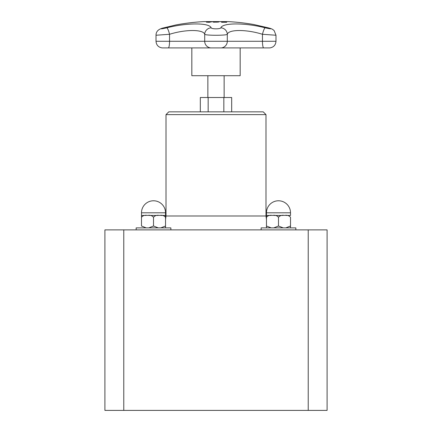 <?xml version="1.0" encoding="UTF-8"?>
<svg xmlns="http://www.w3.org/2000/svg" width="432" height="432" viewBox="0 0 432 432"><rect width="100%" height="100%" fill="white"/><g stroke="black" fill="none" stroke-linecap="round" stroke-linejoin="round"><path stroke-width="0.65" d="M231.682 111.845L231.682 97.513L200.318 97.513L200.318 111.845M207.862 97.513L207.862 75.708M240.165 47.914L240.165 75.708L191.835 75.708L191.835 47.914M215.957 21.724L218.889 21.989L213.786 22.199L212.992 21.989L213.802 21.794L215.957 21.724L213.916 21.978L214.456 22.145L217.409 22.145L217.966 21.978L215.946 21.773M216.783 21.784L218.889 22.043M213.916 22.037L217.966 22.037M212.992 22.043L215.087 21.789M223.555 22.189A222.183 87.982 -90 0 0 221.227 21.73A221.729 203.602 -90 0 1 222.043 21.73A222.183 87.982 90 0 1 224.37 22.189A221.27 203.18 -90 0 1 226.422 22.205A222.167 87.977 90 0 1 226.735 22.275A221.2 203.116 90 0 0 221.816 22.275A222.167 87.977 -90 0 0 221.503 22.205A221.27 203.18 -90 0 1 223.555 22.189L223.555 22.243A221.216 203.132 -90 0 0 221.729 22.253M221.562 21.789A221.67 203.548 -90 0 1 222.043 21.789A222.124 87.961 90 0 1 224.37 22.243A221.216 203.132 -90 0 1 226.422 22.259A222.113 87.955 90 0 1 226.481 22.275M211.302 21.735A221.729 203.904 90 0 1 212.117 21.74A222.172 87.269 90 0 0 209.504 22.27A221.2 203.418 -90 0 0 207.959 22.259L206.415 22.091L209.639 21.902A221.551 203.747 90 0 1 210.33 21.908A222.178 87.269 -90 0 1 211.302 21.735L211.302 21.789A221.67 203.855 90 0 1 211.804 21.794M207.274 22.081L208.31 22.243A221.216 203.434 90 0 1 208.985 22.248A222.124 87.248 -90 0 1 210.033 22.021L210.033 21.967A221.497 203.693 -90 0 0 209.477 21.962L207.274 22.081L208.31 22.189A221.27 203.488 90 0 1 208.985 22.189L208.985 22.248M206.518 22.226L208.24 21.983M208.888 21.967L209.639 21.962A221.497 203.693 90 0 1 210.33 21.962A222.124 87.248 -90 0 1 211.302 21.789M208.985 22.189A222.178 87.269 -90 0 1 210.033 21.967M163.134 27.994A6.664 3.37 74.4 0 1 163.161 27.983A6.664 3.37 74.4 0 1 163.366 27.94L176.229 24.867A222.183 222.183 0 0 1 204.001 21.6L227.999 21.6A222.183 222.183 0 0 1 253.778 24.511L268.175 27.815A6.664 2.754 -75 0 1 268.331 27.842A6.664 2.754 -75 0 1 268.493 27.902M268.175 27.815C272.414 29.165 271.42 29.165 265.189 27.815C244.987 22.637 222.545 22.664 220.828 27.815C220.52 29.165 211.469 29.16 211.172 27.815C209.423 22.637 186.878 22.669 166.811 27.815A6.664 1.22 76.1 0 1 169.544 34.285L156.011 35.24C156.011 31.536 158.393 29.117 163.161 27.983L176.375 24.84M211.172 27.815A6.664 6.426 152.8 0 0 204.703 34.285L204.703 41.272A6.664 6.615 90 0 0 210.713 47.909L221.287 47.909A0.556 0.551 90 0 1 221.238 47.914L263.606 47.914L221.287 47.909A6.664 6.615 -90 0 0 227.297 41.272L169.544 41.272L169.544 34.285C185.447 29.29 203.315 29.263 204.703 34.285C205.4 35.591 226.568 35.597 227.297 34.285C228.658 29.29 246.445 29.263 262.456 34.285L275.989 35.24L274.169 30.645C272.468 29.219 272.425 28.976 268.331 27.848L253.789 24.511M265.189 27.815A6.664 1.22 103.9 0 0 262.456 34.285L262.456 41.272L227.297 41.272L227.297 34.285A6.664 6.426 27.2 0 0 220.828 27.815M146.216 227.88L141.485 226.017L141.485 215.438L141.485 217.296L141.485 215.438L146.216 215.438M165.537 212.803A12.026 12.026 0 0 0 153.511 200.777A12.026 12.026 0 0 0 141.485 212.803L165.537 212.803L165.537 217.296L165.537 215.438L165.537 217.296L165.537 215.438L160.807 215.438M271.193 227.88L266.463 226.017L266.463 227.88L266.463 215.438L266.463 219.58L265.993 215.989L166.007 215.989L165.537 219.58L165.537 217.296C164.047 215.525 162.043 214.904 159.521 215.438C157.005 214.904 155.002 215.525 153.511 217.296L153.511 226.017L153.511 217.296C152.021 215.525 150.017 214.904 147.501 215.438C144.979 214.904 142.976 215.525 141.485 217.296L141.485 226.017M123.779 229.878L104.911 229.878L104.911 410.4L123.779 410.4L123.779 229.878L327.089 229.878L327.089 410.4L308.221 410.4L308.221 229.878M290.515 217.296L290.515 227.88L290.515 217.296C289.024 215.525 287.021 214.904 284.499 215.438C281.983 214.904 279.979 215.525 278.489 217.296L278.489 226.017L278.489 217.296C276.998 215.525 274.995 214.904 272.479 215.438C269.957 214.904 267.953 215.525 266.463 217.296L266.463 215.438L271.193 215.438M123.779 410.4L308.221 410.4M265.993 114.62L166.007 114.62L168.788 111.845L263.212 111.845L265.993 114.62L265.993 215.989M261.133 229.878L261.133 227.88L295.844 227.88L295.844 229.878M273.758 215.438L283.219 215.438M285.784 215.438L290.515 215.438L290.515 212.803A12.026 12.026 0 0 0 278.489 200.777A12.026 12.026 0 0 0 266.463 212.803L290.515 212.803M266.463 212.803L266.463 217.296M283.219 227.88L278.489 226.017L273.758 227.88M290.515 226.017L285.784 227.88M136.156 229.878L136.156 227.88L170.867 227.88L170.867 229.878M148.781 215.438L158.242 215.438M141.485 212.803L141.485 217.296M158.242 227.88L153.511 226.017L148.781 227.88M160.807 227.88L165.537 226.017L165.537 227.88L165.537 217.296M208.159 111.845L208.159 97.513M223.841 111.845L223.841 97.513M210.816 47.909A0.556 0.551 90 0 1 210.762 47.914L162.07 47.909C158.35 47.255 156.33 45.041 156.011 41.272L169.544 41.272A6.664 1.253 90 0 1 168.404 47.909L210.713 47.909A0.556 0.551 90 0 0 210.762 47.914L221.238 47.914A0.556 0.551 90 0 1 221.184 47.909M269.93 47.909L263.596 47.909A6.664 1.253 -90 0 1 262.456 41.272L275.989 41.272C275.67 45.041 273.65 47.255 269.93 47.909L263.606 47.914M184.248 47.914L162.173 47.909M166.811 27.815C160.828 29.122 159.678 29.165 163.366 27.94M224.138 97.513L224.138 75.708M266.841 47.914L246.202 47.914M168.394 47.914L162.07 47.909M189.815 47.914L180.684 47.914M156.011 35.24L156.011 41.272M275.989 35.246L275.989 41.272M166.007 114.62L166.007 215.989"/></g></svg>
